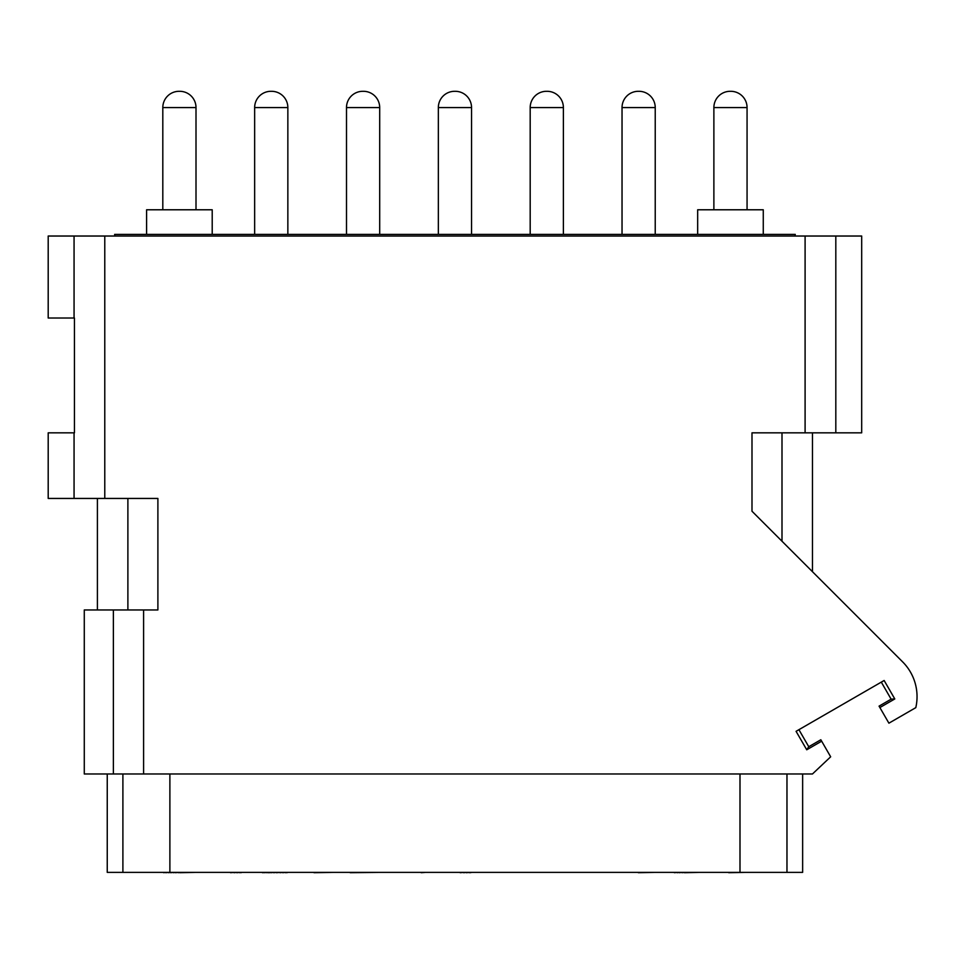 <?xml version="1.0" encoding="UTF-8"?>
<svg xmlns="http://www.w3.org/2000/svg" width="964" height="964" viewBox="0 0 964 964"><rect width="100%" height="100%" fill="white"/><g stroke="black" fill="none" stroke-linecap="round" stroke-linejoin="round"><path stroke-width="1.45" d="M794.963 236.023L795.252 234.385L114.62 234.385L114.909 236.023M655.231 234.385L655.231 107.57A16.268 16.268 0 0 0 638.951 91.303L638.301 91.303A16.268 16.268 0 0 0 622.033 107.57L655.231 107.57M622.033 234.385L622.033 107.57M563.386 234.385L563.386 107.57A16.268 16.268 0 0 0 547.106 91.303L546.455 91.303A16.268 16.268 0 0 0 530.188 107.57L563.386 107.57M530.188 234.385L530.188 107.57M471.541 234.385L471.541 107.57A16.268 16.268 0 0 0 455.261 91.303L454.61 91.303A16.268 16.268 0 0 0 438.343 107.57L471.541 107.57M438.343 234.385L438.343 107.57M379.696 234.385L379.696 107.57A16.268 16.268 0 0 0 363.428 91.303L362.765 91.303A16.268 16.268 0 0 0 346.498 107.57L379.696 107.57M346.498 234.385L346.498 107.57M287.85 234.385L287.85 107.57A16.268 16.268 0 0 0 271.583 91.303L270.92 91.303A16.268 16.268 0 0 0 254.653 107.57L287.85 107.57M254.653 234.385L254.653 107.57M713.878 209.778L713.878 107.57A16.268 16.268 0 0 1 730.146 91.303L730.796 91.303A16.268 16.268 0 0 1 747.064 107.57L747.064 209.778M638.301 91.303L638.951 91.303L638.301 91.303M546.455 91.303L547.106 91.303L546.455 91.303M454.61 91.303L455.261 91.303L454.61 91.303M362.765 91.303L363.428 91.303L362.765 91.303M270.92 91.303L271.583 91.303L270.92 91.303M162.808 209.778L162.808 107.57A16.268 16.268 0 0 1 179.075 91.303L179.738 91.303A16.268 16.268 0 0 1 196.005 107.57L196.005 209.778M697.671 209.778L697.671 234.385L697.671 209.778L763.271 209.778L763.271 234.385M730.146 91.303L730.796 91.303L730.146 91.303M212.213 209.778L212.213 234.385L212.213 209.778L146.6 209.778L146.6 234.385M179.075 91.303L179.738 91.303L179.075 91.303M802.638 773.971L802.638 872.372L107.245 872.372L107.245 773.971M113.378 773.971L84.278 773.971L84.278 609.959L143.6 609.959L143.6 773.971L113.378 773.971L113.378 609.959M143.6 773.971L812.471 773.971L830.667 756.8L820.834 739.762L808.76 746.726L806.735 749.787L821.653 741.183M806.735 749.787L796.071 731.327L884.133 680.488L894.797 698.948L879.879 707.552L888.904 723.181L915.8 707.648A49.2 49.2 0 0 0 902.629 661.87L751.992 511.221L751.992 432.836L805.097 432.836L805.097 236.023L104.775 236.023L104.775 498.436L157.891 498.436L157.891 609.959L143.6 609.959M104.775 498.436L48.2 498.436L48.2 432.836L74.445 432.836L74.445 318.024L48.2 318.024L48.2 236.023L104.775 236.023M805.097 432.836L861.683 432.836L861.683 236.023L805.097 236.023M879.879 707.552L879.06 706.142L891.134 699.165L894.797 698.948M881.301 682.126L891.134 699.165M798.915 729.688L808.76 746.726M262.521 872.372L254.845 872.372M263.22 872.372L262.521 872.697M264.618 872.372L263.22 872.697M266.715 872.372L264.618 872.697M268.113 872.372L266.715 872.697M268.811 872.372L268.113 872.697M269.51 872.372L268.811 872.697M270.896 872.372L269.51 872.697M273.692 872.372L270.896 872.697M276.487 872.372L273.692 872.697M279.97 872.372L276.487 872.697M282.765 872.372L279.97 872.697M285.561 872.372L282.765 872.697M286.959 872.372L285.561 872.697M287.646 872.372L286.959 872.697M460.177 872.372L438.536 872.372M463.66 872.372L460.177 872.697M466.456 872.372L463.66 872.697M469.251 872.372L466.456 872.697M470.637 872.372L469.251 872.697M471.336 872.372L470.637 872.697M563.844 872.372L531.031 872.372M638.361 872.372L622.31 872.372M655.11 872.372L638.361 872.697M712.673 872.372L728.724 872.372M745.473 872.372L728.724 872.697M163 872.372L163.699 872.372M165.796 872.372L163.699 872.697M168.592 872.372L165.796 872.697M170.688 872.372L168.592 872.697M173.472 872.372L170.688 872.697M175.569 872.372L173.472 872.697M178.364 872.372L175.569 872.697M179.75 872.372L178.364 872.697M195.812 872.372L179.75 872.697M346.691 872.372L350.185 872.372M379.491 872.372L350.185 872.697M117.078 872.372L149.89 872.372M208.923 872.372L230.565 872.372M234.047 872.372L230.565 872.697M236.843 872.372L234.047 872.697M239.638 872.372L236.843 872.697M241.036 872.372L239.638 872.697M241.723 872.372L241.036 872.697M300.768 872.372L314.035 872.372M333.568 872.372L314.035 872.697M392.613 872.372L421.232 872.372M425.413 872.372L421.232 872.697M485.109 872.372L517.921 872.372M576.388 872.372L609.188 872.372M674.426 872.372L666.751 872.372M677.222 872.372L674.426 872.697M679.319 872.372L677.222 872.697M682.114 872.372L679.319 872.697M684.199 872.372L682.114 872.697M684.898 872.372L684.199 872.697M699.551 872.372L684.898 872.697M713.878 107.57L747.064 107.57M162.808 107.57L196.005 107.57M127.887 498.436L127.887 609.959M781.997 541.226L781.997 432.836M835.812 432.836L835.812 236.023M74.059 318.024L74.059 236.023M74.059 498.436L74.059 432.836M122.898 872.372L122.898 773.971M169.881 872.372L169.881 773.971M739.991 872.372L739.991 773.971M786.973 872.372L786.973 773.971M97.4 609.959L97.4 498.436M812.471 571.712L812.471 432.836"/></g></svg>

